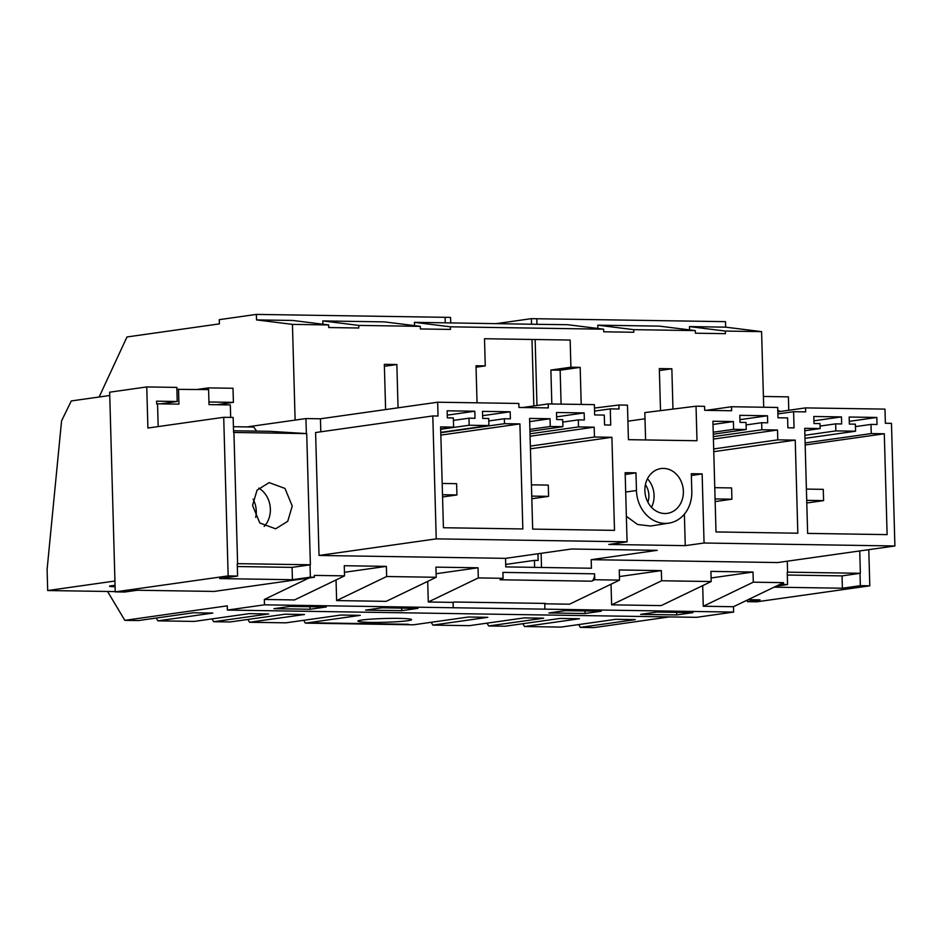 <?xml version="1.0" encoding="UTF-8"?>
<svg xmlns="http://www.w3.org/2000/svg" width="942" height="942" viewBox="0 0 942 942"><rect width="100%" height="100%" fill="white"/><g stroke="black" fill="none" stroke-linecap="round" stroke-linejoin="round"><path stroke-width="1.41" d="M99.134 396.994L126.982 336.965L219.392 323.883L219.274 319.656L256.365 314.404L256.518 319.903L292.444 324.378L295.117 420.108M445.107 317.324L445.26 322.823L445.154 317.313L256.365 314.404M445.154 317.313L450.57 317.395L450.723 322.988M358.725 325.402L420.309 326.356L384.383 321.881L322.8 320.928L358.725 325.402L358.796 328.004L328.723 327.545L328.652 324.943L292.726 320.457L256.518 319.903M322.8 320.928L322.894 324.225M445.26 322.823L414.456 322.341L414.551 325.638M669.479 616.904L593.99 627.596L580.354 627.384L635.297 619.612L615.891 619.306L560.949 627.089L524.529 626.524L579.483 618.741L560.078 618.447L505.136 626.218L488.686 625.971L543.64 618.188L524.235 617.893L469.281 625.665L432.873 625.099L487.815 617.328L468.41 617.022L413.467 624.805L305.361 623.133L360.303 615.35L340.898 615.055L285.956 622.827L249.536 622.273L304.49 614.49L285.085 614.196L230.142 621.967L213.693 621.72L268.647 613.937L249.241 613.642L194.287 621.414L157.879 620.849L212.821 613.077L193.428 612.771L138.474 620.554L124.839 620.342L107.553 591.47M212.009 618.906L213.693 621.72M156.195 618.046L157.879 620.849M124.839 620.342L227.269 605.847L227.387 610.075L696.527 617.328L733.618 612.076L544.876 609.156L544.782 603.775L545.512 603.422L453.856 602.009L453.067 602.385L453.22 607.743L264.478 604.823L227.387 610.075M398.831 618.388A26.859 1.884 178.4 0 0 371.631 619.106A26.859 1.884 178.4 0 0 357.889 621.131A26.859 1.884 178.4 0 0 370.642 622.379A26.859 1.884 178.4 0 0 397.854 621.661A26.859 1.884 178.4 0 0 411.595 619.636A26.859 1.884 178.4 0 0 398.831 618.388M453.22 607.743L544.935 609.156M310.024 609.262L326.297 606.954L290.207 606.401L273.934 608.697L310.024 609.262L309.953 606.695M401.692 610.675L417.965 608.367L381.875 607.814L365.602 610.11L401.692 610.675L401.622 608.12M676.686 614.926L692.959 612.618L656.868 612.064L640.595 614.361L676.686 614.926L676.603 612.371M585.017 613.513L601.29 611.205L565.2 610.652L548.927 612.948L585.017 613.513L584.947 610.946M488.91 425.548L469.187 425.242L468.986 418.189L475.003 418.283L474.803 411.23L447.144 410.806L447.332 417.859L453.349 417.954L453.608 427.115L440.609 426.914L443.423 527.732L522.834 528.957L519.902 423.912L504.5 423.676L504.359 418.743L510.376 418.837L510.175 411.784L482.504 411.36L482.704 418.401L488.721 418.495L488.91 425.548L440.75 432.366M510.175 411.784L482.622 415.681M504.359 418.743L488.792 420.944M504.5 423.676L440.762 432.696M519.902 423.912L440.832 435.098M453.608 427.115L440.656 428.951M474.803 411.23L447.262 415.139M468.986 418.189L453.42 420.391M469.187 425.242L440.668 429.281M264.478 604.823L264.325 599.465L294.516 599.936L344.537 575.868L344.254 565.718L386.361 566.366L344.442 572.3M386.644 576.516L436.205 577.281L386.185 601.349L336.624 600.584L386.644 576.516L386.361 566.366M336.624 600.584L336.047 579.954M436.24 538.871L319.032 555.462L315.594 432.543L432.802 415.952L436.24 538.871L627.078 541.827L625.147 472.684L635.968 472.849L636.462 490.535L625.688 492.042M645.588 439.949L644.823 412.596L696.032 406.202L696.998 440.738L628.432 439.678L627.466 405.142L618.929 405.013L619.035 409.005L610.263 408.875L610.722 425.054L604.564 424.948L604.281 415.081L594.661 414.939L594.367 404.624L548.209 403.918L548.315 407.91L518.936 407.462L518.83 403.459L437.653 402.21L438.042 416.034L432.802 415.952M319.032 555.462L505.536 558.347L571.558 549.009L657.21 550.328L591.187 559.678L777.692 562.551L894.9 545.971L704.063 543.016L702.131 473.873L691.31 473.708L691.805 491.394A32.523 27.577 -98.1 0 1 669.067 523.104A32.523 27.577 -98.1 0 1 636.462 490.535M627.078 541.827L608.791 544.452L685.258 545.642L704.063 543.016M453.067 602.385L428.28 601.997L427.703 581.367M344.537 575.868L314.345 575.397L314.392 577.234L214.105 591.435L137.296 590.245L124.685 592.023L115.242 591.882L109.661 392.19L146.752 386.938L147.906 428.033L223.713 417.294L233.157 417.447L233.581 432.449M264.325 599.465L308.905 578.011M437.653 402.21L320.445 418.79L320.81 431.813M696.032 406.202L704.569 406.332L704.687 410.323L731.64 410.747L731.534 406.744L777.703 407.462L777.986 417.765L787.606 417.918L787.889 427.786L794.047 427.88L793.6 411.701L805.657 411.889L805.54 407.898L884.974 409.122L885.362 423.264L891.473 423.358L894.9 545.971M594.461 437.029L594.19 427.173L578.529 426.926L578.341 419.885L584.346 419.979L584.158 412.926L556.486 412.502L556.687 419.543L562.704 419.637L562.892 426.691L550.281 426.49L550.057 418.731L529.581 418.413L532.677 529.11L614.502 530.37L611.9 437.3L594.461 437.029L530.358 446.096M820.011 423.617L820.141 428.551L804.703 428.316L807.635 533.396L887.117 534.62L884.303 433.767L871.268 433.567L871.009 424.406L877.026 424.501L876.825 417.447L849.166 417.023L849.354 424.077L855.371 424.159L855.572 431.212L835.848 430.906L835.648 423.865L841.665 423.947L841.465 416.906L813.794 416.482L813.994 423.523L820.011 423.617M795.236 440.126L777.786 439.855L777.515 430.011L761.866 429.764L761.666 422.711L767.683 422.805L767.483 415.763L739.811 415.328L740.012 422.381L746.029 422.475L746.229 429.528L733.606 429.328L733.394 421.557L712.917 421.239L716.002 531.947L797.827 533.207L795.236 440.126L713.765 451.665M663.498 468.41A22.62 19.181 -98.1 0 1 683.291 489.769A22.62 19.181 -98.1 0 1 667.301 513.366A22.62 19.181 -98.1 0 1 664.758 513.52A22.62 19.181 -98.1 0 1 644.964 492.16A22.62 19.181 -98.1 0 1 660.966 468.563A22.62 19.181 -98.1 0 1 663.498 468.41M591.187 559.678L591.423 568.238L505.772 566.907L505.536 558.347M246.945 426.914L305.938 418.566L320.445 418.79M305.938 418.566L306.362 433.579M310.024 564.835L310.365 577.175L314.392 577.234M436.205 577.281L435.922 567.131L478.03 567.79L478.312 577.929L503.087 578.317L502.922 572.395L594.59 573.819A7.065 3.709 90.9 0 1 591.717 581.19L594.755 579.73L594.59 573.819M544.782 603.798L569.51 604.187L619.53 580.119L594.755 579.73M619.53 580.119L619.247 569.969L661.355 570.616L661.637 580.767L711.198 581.532L710.916 571.382L753.011 572.041L753.294 582.18L783.497 582.651L783.544 584.487L787.571 584.546L776.196 586.159M787.229 572.218L787.571 584.546M328.652 324.943L292.444 324.378M216.707 404.73L233.404 402.364L233.004 388.269L208.347 387.892L208.394 389.588M548.209 403.918L522.763 407.521M385.608 409.57L384.336 364.33L396.853 364.53L384.395 366.297M672.965 409.087L671.846 368.781L659.329 368.581L660.507 410.641M495.81 323.683L531.406 318.655L725.505 321.658L725.658 327.157L761.583 331.631L763.703 407.25M761.583 331.631L725.375 331.066L725.446 333.668L695.373 333.209L695.302 330.607L633.719 329.653L633.789 332.255L603.716 331.796L603.645 329.194L450.382 326.815L450.464 329.417L420.379 328.958L420.309 326.356M398.054 407.815L396.853 364.53M477.041 402.811L476.004 365.755L485.26 365.896L476.04 367.203M581.214 404.424L580.178 367.368L570.911 367.215L570.157 340.05L484.506 338.731L485.26 365.896M436.111 573.725L478.03 567.79M428.28 601.997L478.312 577.929M591.717 581.19L500.049 579.777L503.087 578.317M445.307 322.823L537.717 324.331L536.975 324.236L536.822 318.737M610.263 408.875L594.555 411.089M562.892 426.691L529.946 431.354M550.281 426.49L529.887 429.375M584.158 412.926L556.604 416.823M578.341 419.885L562.763 422.087M578.529 426.926L530.016 433.803M550.057 418.731L529.675 421.616M414.456 322.341L450.382 326.815M594.19 427.173L530.087 436.24M611.9 437.3L530.44 448.828M536.975 324.319L567.72 324.707L603.645 329.194M247.864 619.459L249.536 622.273M303.677 620.319L305.361 623.133M310.365 577.175L292.42 579.719L219.639 578.588L237.596 576.045L228.152 575.903L115.242 591.882M237.325 566.531L292.067 567.378L292.42 579.719M237.243 563.716L237.596 576.045M156.666 403.941L156.596 401.174L177.226 401.492L160.529 403.859M223.713 417.294L228.152 575.903M146.752 386.938L176.825 387.397L177.226 401.492M208.936 401.987L233.404 402.364M197.549 389.411L208.347 387.892M522.857 623.71L524.529 626.524M578.671 624.57L580.354 627.384M487.002 623.157L488.686 625.971M783.544 584.487L778.057 585.265L733.465 606.719L703.274 606.248L753.294 582.18M778.057 585.265L783.497 582.651M733.465 606.719L733.618 612.076M703.274 606.248L702.697 585.618M711.198 581.532L661.178 605.6L611.617 604.835L611.04 584.205M695.302 330.607L659.376 326.132L597.793 325.178L597.876 328.475M725.658 327.157L689.45 326.591L689.544 329.888M689.45 326.591L725.375 331.066M711.092 577.976L753.011 572.041M611.617 604.835L661.637 580.767M597.793 325.178L633.719 329.653M671.846 368.781L659.388 370.547M805.54 407.898L777.821 411.819M793.6 411.701L777.88 413.927M871.009 424.406L855.442 426.608M871.268 433.567L805.116 442.928M884.303 433.767L805.174 444.977M820.141 428.551L804.774 430.73M841.465 416.906L813.912 420.803M835.648 423.865L820.082 426.067M835.848 430.906L804.904 435.286M855.572 431.212L804.986 438.371M876.825 417.447L849.284 421.345M731.534 406.744L706.088 410.347M748.089 599.689L760.053 599.866L747.442 601.655L756.885 601.797L869.796 585.818L860.352 585.677L842.395 588.22L774.112 587.16M842.395 588.22L842.054 575.88L787.312 575.032M779.375 411.595L779.352 410.806L777.798 411.03M747.406 600.019L747.442 601.655M860.011 573.337L860.352 585.677M788.772 410.265L788.407 396.853L763.397 396.464M777.798 410.783L779.352 410.806M868.783 549.657L869.796 585.818M619.436 576.551L661.355 570.616M746.229 429.528L713.271 434.191M733.606 429.328L713.224 432.213M767.483 415.763L739.941 419.661M761.666 422.711L746.099 424.924M761.866 429.764L713.341 436.629M733.394 421.557L713 424.442M580.178 367.368L560.149 370.194L550.882 370.053L570.911 367.215M561.091 404.118L560.149 370.194M777.786 439.855L713.683 448.934M777.515 430.011L713.412 439.078M644.999 418.778L627.914 421.192M551.835 403.977L550.882 370.053M431.189 622.297L432.873 625.099M408.322 624.24A14.142 7.43 90.9 0 1 407.709 624.275L316.347 622.874M651.499 507.291A22.62 19.181 81.9 0 0 647.46 478.783M635.968 472.849L625.194 474.532M685.258 545.642L684.375 514.144M626.359 516.287L637.604 524.494L650.569 526.036L669.067 523.104M702.131 473.873L691.357 475.557M618.929 405.013L594.473 408.063M535.138 339.509L536.975 405.507M541.108 553.319L541.509 567.461M453.267 607.731L453.114 602.362M533.843 405.943L531.983 339.461M531.559 324.236L531.406 318.655M534.62 567.355L534.432 560.372L538.153 560.431L537.976 553.755M505.701 564.435L534.432 560.372M715.084 498.942L731.922 499.201L731.604 487.932L714.766 487.673M731.922 499.201L715.155 501.58M806.717 500.355L823.591 500.614L823.273 489.345L806.399 489.086M823.591 500.614L806.788 502.993M442.493 494.727L456.929 494.95L456.611 483.682L442.187 483.458M456.929 494.95L442.563 496.987M531.759 496.104L548.597 496.363L548.279 485.095L531.441 484.836M548.597 496.363L531.83 498.742M842.054 575.88L860.364 573.289L787.583 572.159L787.277 561.197M859.74 550.94L860.364 573.289M115.23 591.588L47.689 590.54L114.936 581.026M292.067 567.378L310.377 564.788L237.596 563.657L233.934 432.472L306.715 433.603L269.777 431.318L233.534 430.765M115.065 585.382A11.316 0.789 178.4 0 0 111.227 585.759A11.316 0.789 178.4 0 0 109.543 586.218A11.316 0.789 178.4 0 0 115.101 586.748M109.755 395.499L71.298 400.939L61.571 420.85L47.1 569.392L47.689 590.54M256.648 431.118L253.704 427.02L233.416 426.714M306.715 433.603L310.377 564.788M176.884 389.352L208.594 389.588L209.018 404.613L230.319 404.942L230.66 417.412M292.244 506.031L284.979 488.427L269.141 482.622L257.048 490.158L252.55 505.407L259.815 523.01L275.665 528.815L287.746 521.279L292.244 506.031M178.521 389.117L178.945 404.142L157.538 403.812L158.174 426.573M258.756 488.109A23.326 19.782 -98.1 0 1 270.366 509.127A23.326 19.782 -98.1 0 1 264.172 526.425M255.706 517.394A23.326 19.782 81.9 0 0 256.271 511.117A23.326 19.782 81.9 0 0 253.115 499.13M645.411 484.671A17.38 14.742 -98.1 0 1 647.896 502.204"/></g></svg>
